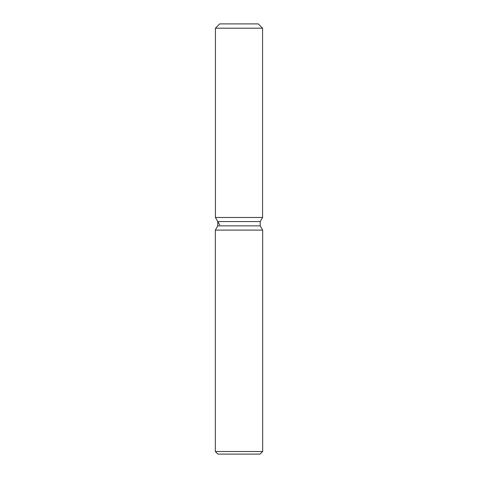 <?xml version="1.0" encoding="UTF-8"?>
<svg xmlns="http://www.w3.org/2000/svg" width="478" height="478" viewBox="0 0 478 478"><rect width="100%" height="100%" fill="white"/><g stroke="black" fill="none" stroke-linecap="round" stroke-linejoin="round"><path stroke-width="0.72" d="M258.275 23.9L219.725 23.9L258.275 23.9L262.577 28.202L262.577 217.49L239 217.49L262.577 217.49L260.217 221.571L260.217 225.861L262.661 230.097L262.661 451.519L215.339 451.519L217.92 454.1L260.08 454.1L262.661 451.519M260.217 225.861L217.783 225.861L217.783 221.571L260.217 221.571L262.577 217.49M217.783 225.861L215.339 230.097L262.661 230.097M219.725 23.9L215.423 28.202L215.423 217.49L239 217.49L215.423 217.49L217.783 221.571M215.423 28.202L262.577 28.202M215.339 230.097L215.339 451.519M219.725 224.941L215.423 217.49"/></g></svg>
